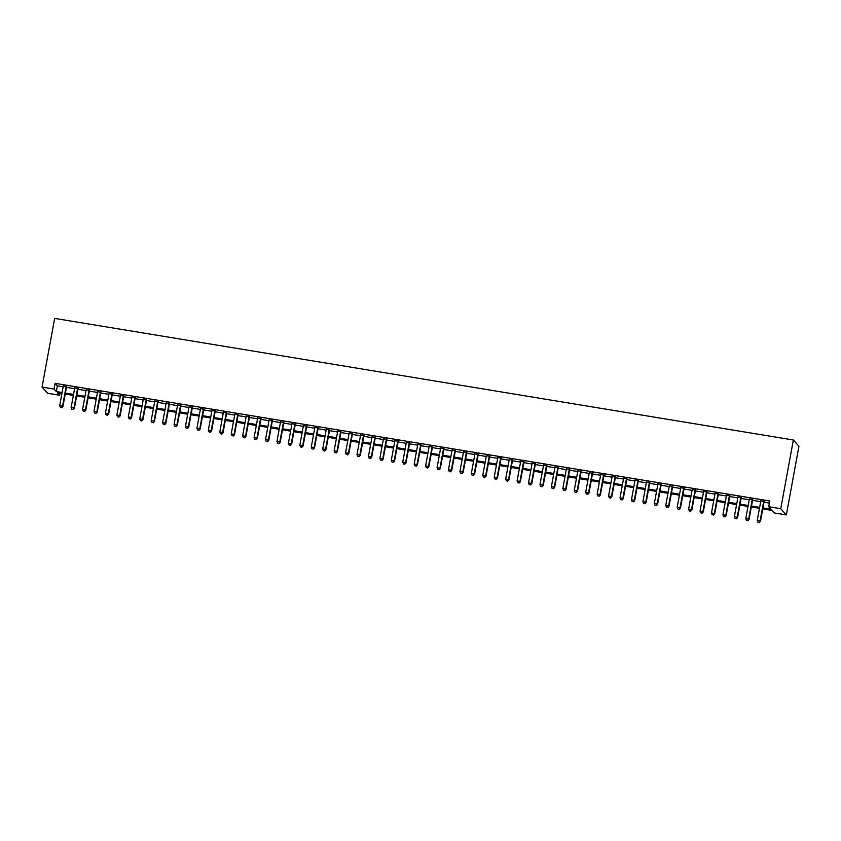 <?xml version="1.0" encoding="UTF-8"?>
<svg xmlns="http://www.w3.org/2000/svg" width="841" height="841" viewBox="0 0 841 841"><rect width="100%" height="100%" fill="white"/><g stroke="black" fill="none" stroke-linecap="round" stroke-linejoin="round"><path stroke-width="1.26" d="M60.026 393.189L59.648 395.27L47.643 393.294L42.05 387.091L54.654 318.392L793.357 440.011L798.95 446.214L786.346 514.913L774.33 512.936L772.07 510.424L762.755 508.889M66.586 386.629L63.285 386.082M78.024 388.51L74.723 387.964M89.461 390.392L86.16 389.846M100.888 392.274L97.588 391.727M112.326 394.156L109.025 393.609M123.764 396.037L120.463 395.491M135.201 397.919L131.9 397.373M146.628 399.801L143.327 399.254M158.066 401.683L154.765 401.146M169.504 403.564L166.203 403.028M180.941 405.446L177.64 404.91M192.368 407.328L189.067 406.792M203.806 409.22L200.505 408.673M215.243 411.102L211.943 410.555M226.681 412.984L223.38 412.437M238.108 414.865L234.807 414.319M249.546 416.747L246.245 416.2M260.983 418.629L257.682 418.082M272.421 420.511L269.12 419.964M283.848 422.392L280.547 421.856M295.286 424.274L291.985 423.738M306.723 426.156L303.422 425.62M318.161 428.037L314.86 427.501M329.588 429.93L326.287 429.383M341.025 431.811L337.725 431.265M352.463 433.693L349.162 433.147M363.901 435.575L360.6 435.028M375.328 437.457L372.027 436.91M386.765 439.338L383.464 438.792M398.203 441.22L394.902 440.673M409.641 443.102L406.34 442.555M421.068 444.984L417.767 444.447M432.505 446.865L429.204 446.329M443.943 448.747L440.642 448.211M455.38 450.629L452.08 450.093M466.808 452.521L463.507 451.974M478.245 454.403L474.944 453.856M489.683 456.285L486.382 455.738M501.12 458.166L497.819 457.62M512.547 460.048L509.247 459.501M523.985 461.93L520.684 461.383M535.423 463.812L532.122 463.265M546.86 465.693L543.559 465.157M558.287 467.575L554.986 467.039M569.725 469.457L566.424 468.921M581.163 471.338L577.862 470.802M592.6 473.231L589.299 472.684M604.027 475.112L600.726 474.566M615.465 476.994L612.164 476.448M626.902 478.876L623.602 478.329M638.34 480.758L635.039 480.211M649.767 482.639L646.466 482.093M661.205 484.521L657.904 483.974M672.642 486.403L669.341 485.856M684.08 488.285L680.779 487.748M695.507 490.166L692.206 489.63M706.945 492.048L703.644 491.512M718.382 493.93L715.081 493.394M729.82 495.822L726.519 495.275M741.247 497.704L737.946 497.157M752.684 499.586L749.384 499.039M762.934 507.922L771.008 509.247L768.748 506.734L769.799 501.005L55.107 383.338L57.377 385.861L63.149 386.807M66.45 387.354L74.586 388.689M77.887 389.236L86.024 390.571M89.325 391.118L97.461 392.453M100.762 392.999L108.888 394.334M112.189 394.881L120.326 396.227M123.627 396.763L131.764 398.108M135.065 398.645L143.201 399.99M146.502 400.526L154.628 401.872M157.929 402.408L166.066 403.754M169.367 404.3L177.504 405.635M180.804 406.182L188.941 407.517M192.242 408.064L200.368 409.399M203.669 409.945L211.806 411.281M215.107 411.827L223.243 413.162M226.544 413.709L234.681 415.044M237.982 415.591L246.108 416.926M249.409 417.472L257.546 418.818M260.847 419.354L268.983 420.7M272.284 421.236L280.421 422.581M283.722 423.118L291.848 424.463M295.149 424.999L303.286 426.345M306.587 426.892L314.723 428.227M318.024 428.773L326.161 430.108M329.462 430.655L337.588 431.99M340.889 432.537L349.026 433.872M352.326 434.419L360.463 435.754M363.764 436.3L371.901 437.635M375.202 438.182L383.328 439.528M386.629 440.064L394.765 441.409M398.066 441.945L406.203 443.291M409.504 443.827L417.641 445.173M420.942 445.709L429.068 447.055M432.369 447.601L440.505 448.936M443.806 449.483L451.943 450.818M455.244 451.365L463.38 452.7M466.681 453.246L474.808 454.582M478.108 455.128L486.245 456.463M489.546 457.01L497.683 458.345M500.984 458.892L509.12 460.227M512.421 460.773L520.547 462.119M523.848 462.655L531.985 464.001M535.286 464.537L543.423 465.882M546.724 466.419L554.86 467.764M558.161 468.3L566.287 469.646M569.588 470.193L577.725 471.528M581.026 472.074L589.163 473.409M592.463 473.956L600.6 475.291M603.901 475.838L612.027 477.173M615.328 477.72L623.465 479.055M626.766 479.601L634.902 480.936M638.203 481.483L646.34 482.829M649.641 483.365L657.767 484.71M661.068 485.246L669.205 486.592M672.506 487.128L680.642 488.474M683.943 489.01L692.08 490.356M695.381 490.902L703.507 492.237M706.808 492.784L714.945 494.119M718.246 494.666L726.382 496.001M729.683 496.547L737.82 497.883M741.121 498.429L749.247 499.764M752.548 500.311L760.685 501.646M763.985 502.193L769.41 503.086M764.122 501.467L760.821 500.921M42.05 387.091L54.055 389.068L56.326 391.58L62.097 392.537M55.107 383.338L54.055 389.068M768.748 506.734L780.753 508.71L793.357 440.011M61.929 393.504L57.377 392.758L59.648 395.27M759.455 508.342L751.328 507.007M748.027 506.461L739.891 505.126M736.59 504.579L728.453 503.244M725.152 502.697L717.016 501.362M713.715 500.815L705.588 499.48M702.288 498.934L694.151 497.588M690.85 497.052L682.713 495.706M679.412 495.17L671.276 493.825M667.975 493.289L659.849 491.943M656.548 491.396L648.411 490.061M645.11 489.515L636.973 488.179M633.672 487.633L625.536 486.298M622.235 485.751L614.109 484.416M610.808 483.869L602.671 482.534M599.37 481.988L591.234 480.653M587.933 480.106L579.796 478.771M576.495 478.224L568.358 476.879M565.068 476.342L556.931 474.997M553.63 474.461L545.494 473.115M542.193 472.579L534.056 471.233M530.755 470.697L522.618 469.352M519.328 468.805L511.191 467.47M507.89 466.923L499.754 465.588M496.453 465.041L488.316 463.706M485.015 463.16L476.879 461.825M473.588 461.278L465.451 459.943M462.151 459.396L454.014 458.061M450.713 457.515L442.576 456.179M439.275 455.633L431.139 454.287M427.848 453.751L419.712 452.405M416.411 451.869L408.274 450.524M404.973 449.988L396.836 448.642M393.535 448.095L385.399 446.76M382.108 446.214L373.972 444.878M370.671 444.332L362.534 442.997M359.233 442.45L351.096 441.115M347.796 440.568L339.659 439.233M336.368 438.687L328.232 437.352M324.931 436.805L316.794 435.47M313.493 434.923L305.357 433.578M302.056 433.041L293.919 431.696M290.629 431.16L282.492 429.814M279.191 429.278L271.054 427.932M267.753 427.396L259.617 426.051M256.316 425.504L248.179 424.169M244.889 423.622L236.752 422.287M233.451 421.74L225.314 420.405M222.013 419.859L213.877 418.524M210.576 417.977L202.439 416.642M199.149 416.095L191.012 414.76M187.711 414.214L179.575 412.878M176.274 412.332L168.137 410.986M164.836 410.45L156.699 409.104M153.409 408.568L145.272 407.223M141.971 406.687L133.835 405.341M130.534 404.794L122.397 403.459M119.096 402.913L110.959 401.577M107.669 401.031L99.532 399.696M96.231 399.149L88.095 397.814M84.794 397.267L76.657 395.932M73.356 395.386L65.22 394.051M786.346 514.913L780.753 508.71M65.398 393.073L73.535 394.418M76.836 394.955L84.973 396.3M88.273 396.847L96.41 398.182M99.711 398.729L107.837 400.064M111.138 400.61L119.275 401.945M122.576 402.492L130.712 403.827M134.013 404.374L142.15 405.709M145.451 406.256L153.577 407.591M156.878 408.137L165.015 409.472M168.316 410.019L176.452 411.365M179.753 411.901L187.89 413.246M191.191 413.783L199.317 415.128M202.618 415.664L210.755 417.01M214.056 417.546L222.192 418.892M225.493 419.438L233.63 420.773M236.931 421.32L245.057 422.655M248.358 423.202L256.494 424.537M259.795 425.083L267.932 426.419M271.233 426.965L279.37 428.3M282.671 428.847L290.797 430.182M294.098 430.729L302.234 432.064M305.535 432.61L313.672 433.956M316.973 434.492L325.11 435.838M328.41 436.374L336.537 437.719M339.838 438.256L347.974 439.601M351.275 440.148L359.412 441.483M362.713 442.03L370.849 443.365M374.15 443.911L382.277 445.246M385.577 445.793L393.714 447.128M397.015 447.675L405.152 449.01M408.453 449.557L416.589 450.892M419.89 451.438L428.016 452.773M431.317 453.32L439.454 454.666M442.755 455.202L450.892 456.547M454.193 457.084L462.329 458.429M465.63 458.965L473.756 460.311M477.057 460.847L485.194 462.193M488.495 462.739L496.632 464.074M499.932 464.621L508.069 465.956M511.37 466.503L519.507 467.838M522.797 468.384L530.934 469.72M534.235 470.266L542.371 471.601M545.672 472.148L553.809 473.483M557.11 474.03L565.247 475.365M568.537 475.911L576.674 477.257M579.975 477.793L588.111 479.139M591.412 479.675L599.549 481.02M602.85 481.557L610.987 482.902M614.277 483.449L622.414 484.784M625.715 485.331L633.851 486.666M637.152 487.212L645.289 488.547M648.59 489.094L656.726 490.429M660.017 490.976L668.153 492.311M671.454 492.858L679.591 494.193M682.892 494.739L691.029 496.074M694.33 496.621L702.466 497.967M705.757 498.503L713.893 499.848M717.194 500.384L725.331 501.73M728.632 502.266L736.769 503.612M740.069 504.148L748.206 505.494M751.497 506.04L759.633 507.375M57.377 385.861L56.326 391.58M763.744 501.047L760.085 520.968L757.226 520.495L760.884 500.574M764.185 501.12L760.464 521.388L760.085 520.968L759.066 522.44L757.93 522.25L759.066 522.44M759.223 522.608L760.464 521.388M757.226 520.495L757.93 522.25M752.306 499.165L748.648 519.086L745.788 518.613L749.447 498.692M752.748 499.239L749.026 519.507L748.648 519.086L747.638 520.558L746.493 520.369L747.638 520.558M747.786 520.726L749.026 519.507M745.788 518.613L746.493 520.369M740.868 497.283L737.221 517.204L734.361 516.731L738.009 496.81M741.31 497.357L737.599 517.625L737.221 517.204L736.201 518.676L735.055 518.487L736.201 518.676M736.348 518.844L737.599 517.625M734.361 516.731L735.055 518.487M729.441 495.402L725.783 515.323L722.924 514.85L726.582 494.929M729.883 495.475L726.161 515.743L725.783 515.323L724.763 516.795L723.617 516.605L724.763 516.795M724.91 516.963L726.161 515.743M722.924 514.85L723.617 516.605M718.004 493.52L714.345 513.441L711.486 512.968L715.144 493.047M718.445 493.593L714.724 513.862L714.345 513.441L713.326 514.913L712.19 514.724L713.326 514.913M713.483 515.081L714.724 513.862M711.486 512.968L712.19 514.724M706.566 491.638L702.908 511.559L700.048 511.086L703.707 491.165M707.008 491.701L703.286 511.98L702.908 511.559L701.899 513.031L700.753 512.842L701.899 513.031M702.046 513.199L703.286 511.98M700.048 511.086L700.753 512.842M695.129 489.746L691.481 509.678L688.621 509.204L692.269 489.283M695.57 489.819L691.859 510.088L691.481 509.678L690.461 511.149L689.315 510.96L690.461 511.149M690.608 511.317L691.859 510.088M688.621 509.204L689.315 510.96M683.701 487.864L680.043 507.796L677.184 507.323L680.842 487.402M684.143 487.938L680.422 508.206L680.043 507.796L679.023 509.268L677.878 509.078L679.023 509.268M679.171 509.436L680.422 508.206M677.184 507.323L677.878 509.078M672.264 485.982L668.606 505.904L665.746 505.441L669.404 485.509M672.705 486.056L668.984 506.324L668.606 505.904L667.586 507.386L666.45 507.197L667.586 507.386M667.743 507.554L668.984 506.324M665.746 505.441L666.45 507.197M660.826 484.101L657.168 504.022L654.309 503.559L657.967 483.628M661.268 484.174L657.546 504.442L657.168 504.022L656.159 505.494L655.013 505.315L656.159 505.494M656.306 505.662L657.546 504.442M654.309 503.559L655.013 505.315M649.389 482.219L645.741 502.14L642.881 501.667L646.529 481.746M649.83 482.292L646.119 502.561L645.741 502.14L644.721 503.612L643.575 503.423L644.721 503.612M644.868 503.78L646.119 502.561M642.881 501.667L643.575 503.423M637.962 480.337L634.303 500.258L631.444 499.785L635.102 479.864M638.403 480.411L634.682 500.679L634.303 500.258L633.284 501.73L632.138 501.541L633.284 501.73M633.431 501.898L634.682 500.679M631.444 499.785L632.138 501.541M626.524 478.455L622.866 498.377L620.006 497.904L623.665 477.982M626.966 478.529L623.244 498.797L622.866 498.377L621.846 499.848L620.711 499.659L621.846 499.848M622.004 500.017L623.244 498.797M620.006 497.904L620.711 499.659M615.086 476.574L611.428 496.495L608.569 496.022L612.227 476.101M615.528 476.647L611.806 496.915L611.428 496.495L610.419 497.967L609.273 497.777L610.419 497.967M610.566 498.135L611.806 496.915M608.569 496.022L609.273 497.777M603.649 474.692L600.001 494.613L597.142 494.14L600.789 474.219M604.09 474.766L600.379 495.034L600.001 494.613L598.981 496.085L597.835 495.896L598.981 496.085M599.128 496.253L600.379 495.034M597.142 494.14L597.835 495.896M592.222 472.81L588.563 492.731L585.704 492.258L589.362 472.337M592.663 472.884L588.942 493.152L588.563 492.731L587.544 494.203L586.398 494.014L587.544 494.203M587.691 494.371L588.942 493.152M585.704 492.258L586.398 494.014M580.784 470.928L577.126 490.85L574.266 490.377L577.925 470.455M581.226 470.992L577.504 491.27L577.126 490.85L576.106 492.321L574.971 492.132L576.106 492.321M576.264 492.49L577.504 491.27M574.266 490.377L574.971 492.132M569.346 469.036L565.688 488.968L562.829 488.495L566.487 468.574M569.788 469.11L566.067 489.388L565.688 488.968L564.679 490.44L563.533 490.25L564.679 490.44M564.826 490.608L566.067 489.388M562.829 488.495L563.533 490.25M557.909 467.154L554.261 487.086L551.402 486.613L555.049 466.692M558.35 467.228L554.639 487.496L554.261 487.086L553.241 488.558L552.095 488.369L553.241 488.558M553.389 488.726L554.639 487.496M551.402 486.613L552.095 488.369M546.482 465.273L542.823 485.194L539.964 484.731L543.622 464.81M546.923 465.346L543.202 485.614L542.823 485.194L541.804 486.676L540.658 486.487L541.804 486.676M541.951 486.844L543.202 485.614M539.964 484.731L540.658 486.487M535.044 463.391L531.386 483.312L528.526 482.85L532.185 462.918M535.486 463.465L531.764 483.733L531.386 483.312L530.366 484.794L529.231 484.605L530.366 484.794M530.524 484.952L531.764 483.733M528.526 482.85L529.231 484.605M523.607 461.509L519.948 481.43L517.089 480.968L520.747 461.036M524.048 461.583L520.327 481.851L519.948 481.43L518.939 482.902L517.793 482.723L518.939 482.902M519.086 483.07L520.327 481.851M517.089 480.968L517.793 482.723M512.169 459.628L508.521 479.549L505.662 479.076L509.31 459.154M512.611 459.701L508.9 479.969L508.521 479.549L507.501 481.02L506.356 480.831L507.501 481.02M507.649 481.189L508.9 479.969M505.662 479.076L506.356 480.831M500.742 457.746L497.084 477.667L494.224 477.194L497.883 457.273M501.183 457.819L497.462 478.087L497.084 477.667L496.064 479.139L494.918 478.95L496.064 479.139M496.211 479.307L497.462 478.087M494.224 477.194L494.918 478.95M489.304 455.864L485.646 475.785L482.787 475.312L486.445 455.391M489.746 455.938L486.024 476.206L485.646 475.785L484.626 477.257L483.491 477.068L484.626 477.257M484.784 477.425L486.024 476.206M482.787 475.312L483.491 477.068M477.867 453.982L474.208 473.904L471.349 473.43L475.007 453.509M478.308 454.056L474.587 474.324L474.208 473.904L473.199 475.375L472.053 475.186L473.199 475.375M473.346 475.543L474.587 474.324M471.349 473.43L472.053 475.186M466.429 452.101L462.781 472.022L459.922 471.549L463.57 451.628M466.871 452.174L463.149 472.442L462.781 472.022L461.762 473.494L460.616 473.304L461.762 473.494M461.909 473.662L463.149 472.442M459.922 471.549L460.616 473.304M455.002 450.219L451.344 470.14L448.484 469.667L452.143 449.746M455.444 450.292L451.722 470.561L451.344 470.14L450.324 471.612L449.178 471.423L450.324 471.612M450.471 471.78L451.722 470.561M448.484 469.667L449.178 471.423M443.564 448.337L439.906 468.258L437.047 467.785L440.705 447.864M444.006 448.4L440.285 468.679L439.906 468.258L438.886 469.73L437.74 469.541L438.886 469.73M439.044 469.898L440.285 468.679M437.047 467.785L437.74 469.541M432.127 446.445L428.468 466.377L425.609 465.903L429.267 445.982M432.568 446.518L428.847 466.787L428.468 466.377L427.459 467.848L426.313 467.659L427.459 467.848M427.606 468.017L428.847 466.787M425.609 465.903L426.313 467.659M420.689 444.563L417.041 464.495L414.182 464.022L417.83 444.101M421.131 444.637L417.409 464.905L417.041 464.495L416.022 465.967L414.876 465.777L416.022 465.967M416.169 466.135L417.409 464.905M414.182 464.022L414.876 465.777M409.262 442.681L405.604 462.603L402.744 462.14L406.403 442.208M409.704 442.755L405.982 463.023L405.604 462.603L404.584 464.085L403.438 463.896L404.584 464.085M404.731 464.253L405.982 463.023M402.744 462.14L403.438 463.896M397.825 440.8L394.166 460.721L391.307 460.258L394.965 440.327M398.266 440.873L394.545 461.141L394.166 460.721L393.146 462.193L392.001 462.014L393.146 462.193M393.304 462.361L394.545 461.141M391.307 460.258L392.001 462.014M386.387 438.918L382.729 458.839L379.869 458.366L383.528 438.445M386.828 438.991L383.107 459.26L382.729 458.839L381.719 460.311L380.574 460.122L381.719 460.311M381.867 460.479L383.107 459.26M379.869 458.366L380.574 460.122M374.949 437.036L371.301 456.957L368.442 456.484L372.09 436.563M375.391 437.11L371.669 457.378L371.301 456.957L370.282 458.429L369.136 458.24L370.282 458.429M370.429 458.597L371.669 457.378M368.442 456.484L369.136 458.24M363.522 435.154L359.864 455.076L357.005 454.603L360.663 434.681M363.964 435.228L360.242 455.496L359.864 455.076L358.844 456.547L357.698 456.358L358.844 456.547M358.991 456.716L360.242 455.496M357.005 454.603L357.698 456.358M352.085 433.273L348.426 453.194L345.567 452.721L349.225 432.8M352.526 433.346L348.805 453.614L348.426 453.194L347.407 454.666L346.261 454.476L347.407 454.666M347.564 454.834L348.805 453.614M345.567 452.721L346.261 454.476M340.647 431.391L336.989 451.312L334.129 450.839L337.788 430.918M341.089 431.465L337.367 451.733L336.989 451.312L335.98 452.784L334.834 452.595L335.98 452.784M336.127 452.952L337.367 451.733M334.129 450.839L334.834 452.595M329.209 429.509L325.562 449.43L322.702 448.957L326.35 429.036M329.651 429.583L325.93 449.851L325.562 449.43L324.542 450.902L323.396 450.713L324.542 450.902M324.689 451.07L325.93 449.851M322.702 448.957L323.396 450.713M317.782 427.627L314.124 447.549L311.265 447.076L314.923 427.154M318.224 427.691L314.502 447.969L314.124 447.549L313.104 449.02L311.958 448.831L313.104 449.02M313.251 449.189L314.502 447.969M311.265 447.076L311.958 448.831M306.345 425.735L302.686 445.667L299.827 445.194L303.485 425.273M306.786 425.809L303.065 446.087L302.686 445.667L301.667 447.139L300.521 446.949L301.667 447.139M301.824 447.307L303.065 446.087M299.827 445.194L300.521 446.949M294.907 423.853L291.249 443.785L288.389 443.312L292.048 423.391M295.349 423.927L291.627 444.195L291.249 443.785L290.229 445.257L289.094 445.068L290.229 445.257M290.387 445.425L291.627 444.195M288.389 443.312L289.094 445.068M283.47 421.972L279.822 441.893L276.962 441.43L280.61 421.509M283.911 422.045L280.19 442.313L279.822 441.893L278.802 443.375L277.656 443.186L278.802 443.375M278.949 443.543L280.19 442.313M276.962 441.43L277.656 443.186M272.042 420.09L268.384 440.011L265.525 439.549L269.183 419.617M272.484 420.164L268.763 440.432L268.384 440.011L267.364 441.493L266.219 441.304L267.364 441.493M267.512 441.651L268.763 440.432M265.525 439.549L266.219 441.304M260.605 418.208L256.947 438.129L254.087 437.667L257.745 417.735M261.046 418.282L257.325 438.55L256.947 438.129L255.927 439.601L254.781 439.423L255.927 439.601M256.084 439.769L257.325 438.55M254.087 437.667L254.781 439.423M249.167 416.327L245.509 436.248L242.65 435.775L246.308 415.853M249.609 416.4L245.887 436.668L245.509 436.248L244.489 437.719L243.354 437.53L244.489 437.719M244.647 437.888L245.887 436.668M242.65 435.775L243.354 437.53M237.73 414.445L234.082 434.366L231.222 433.893L234.87 413.972M238.171 414.518L234.45 434.786L234.082 434.366L233.062 435.838L231.916 435.649L233.062 435.838M233.209 436.006L234.45 434.786M231.222 433.893L231.916 435.649M226.303 412.563L222.644 432.484L219.785 432.011L223.443 412.09M226.744 412.637L223.023 432.905L222.644 432.484L221.625 433.956L220.479 433.767L221.625 433.956M221.772 434.124L223.023 432.905M219.785 432.011L220.479 433.767M214.865 410.681L211.207 430.603L208.347 430.129L212.006 410.208M215.307 410.755L211.585 431.023L211.207 430.603L210.187 432.074L209.041 431.885L210.187 432.074M210.345 432.242L211.585 431.023M208.347 430.129L209.041 431.885M203.427 408.8L199.769 428.721L196.91 428.248L200.568 408.327M203.869 408.873L200.147 429.141L199.769 428.721L198.749 430.193L197.614 430.003L198.749 430.193M198.907 430.361L200.147 429.141M196.91 428.248L197.614 430.003M191.99 406.918L188.342 426.839L185.483 426.366L189.13 406.445M192.431 406.991L188.71 427.26L188.342 426.839L187.322 428.311L186.176 428.122L187.322 428.311M187.469 428.479L188.71 427.26M185.483 426.366L186.176 428.122M180.563 405.036L176.904 424.957L174.045 424.484L177.703 404.563M181.004 405.099L177.283 425.378L176.904 424.957L175.885 426.429L174.739 426.24L175.885 426.429M176.032 426.597L177.283 425.378M174.045 424.484L174.739 426.24M169.125 403.144L165.467 423.076L162.607 422.603L166.266 402.681M169.567 403.217L165.845 423.486L165.467 423.076L164.447 424.547L163.301 424.358L164.447 424.547M164.605 424.716L165.845 423.486M162.607 422.603L163.301 424.358M157.688 401.262L154.029 421.194L151.17 420.721L154.828 400.8M158.129 401.336L154.408 421.604L154.029 421.194L153.009 422.666L151.874 422.476L153.009 422.666M153.167 422.834L154.408 421.604M151.17 420.721L151.874 422.476M146.25 399.38L142.602 419.302L139.743 418.839L143.391 398.907M146.691 399.454L142.97 419.722L142.602 419.302L141.582 420.784L140.436 420.595L141.582 420.784M141.73 420.952L142.97 419.722M139.743 418.839L140.436 420.595M134.823 397.499L131.164 417.42L128.305 416.957L131.963 397.026M135.264 397.572L131.543 417.84L131.164 417.42L130.145 418.892L128.999 418.713L130.145 418.892M130.292 419.06L131.543 417.84M128.305 416.957L128.999 418.713M123.385 395.617L119.727 415.538L116.867 415.065L120.526 395.144M123.827 395.69L120.105 415.959L119.727 415.538L118.707 417.01L117.561 416.821L118.707 417.01M118.865 417.178L120.105 415.959M116.867 415.065L117.561 416.821M111.948 393.735L108.289 413.656L105.43 413.183L109.088 393.262M112.389 393.809L108.668 414.077L108.289 413.656L107.27 415.128L106.134 414.939L107.27 415.128M107.427 415.296L108.668 414.077M105.43 413.183L106.134 414.939M100.51 391.853L96.862 411.775L94.003 411.302L97.651 391.38M100.952 391.927L97.23 412.195L96.862 411.775L95.842 413.246L94.697 413.057L95.842 413.246M95.99 413.415L97.23 412.195M94.003 411.302L94.697 413.057M89.083 389.972L85.425 409.893L82.565 409.42L86.224 389.499M89.524 390.045L85.803 410.313L85.425 409.893L84.405 411.365L83.259 411.175L84.405 411.365M84.552 411.533L85.803 410.313M82.565 409.42L83.259 411.175M77.645 388.09L73.987 408.011L71.128 407.538L74.786 387.617M78.087 388.164L74.365 408.432L73.987 408.011L72.967 409.483L71.821 409.294L72.967 409.483M73.125 409.651L74.365 408.432M71.128 407.538L71.821 409.294M66.208 386.208L62.549 406.129L59.69 405.656L63.348 385.735M66.649 386.282L62.928 406.55L62.549 406.129L61.53 407.601L60.394 407.412L61.53 407.601M61.687 407.769L62.928 406.55M59.69 405.656L60.394 407.412"/></g></svg>
